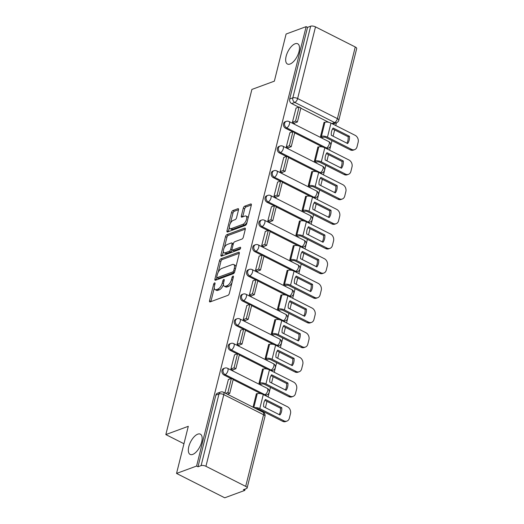 <?xml version="1.0" encoding="UTF-8"?>
<svg xmlns="http://www.w3.org/2000/svg" width="524" height="524" viewBox="0 0 524 524"><rect width="100%" height="100%" fill="white"/><g stroke="black" fill="none" stroke-linecap="round" stroke-linejoin="round"><path stroke-width="0.79" d="M214.611 282.875A1.218 0.563 -63.2 0 0 213.648 284.218L209.534 300.717A1.742 0.799 -63.2 0 0 209.738 301.903A1.742 0.799 -63.2 0 0 210.137 301.903L227.933 295.346A1.742 0.799 -63.2 0 0 229.309 293.427L233.422 276.934A1.218 0.563 -63.2 0 0 233.278 276.102A1.218 0.563 -63.2 0 0 233.003 276.102A1.218 0.563 -63.2 0 0 232.034 277.438L231.503 279.574A5.567 2.561 -63.2 0 1 227.102 285.711L225.621 286.255A5.567 2.561 -63.2 0 1 224.344 286.261A5.567 2.561 -63.2 0 1 223.696 282.456L224.226 280.32A1.218 0.563 -63.2 0 0 224.082 279.488A1.218 0.563 -63.2 0 0 223.807 279.488A1.218 0.563 -63.2 0 0 222.844 280.831L222.307 282.967A5.567 2.561 -63.2 0 1 217.905 289.097L216.425 289.648A5.567 2.561 -63.2 0 1 215.148 289.648A5.567 2.561 -63.2 0 1 214.499 285.842L215.03 283.707A1.218 0.563 -63.2 0 0 214.886 282.875A1.218 0.563 -63.2 0 0 214.611 282.875M290.06 64.026A11.351 5.22 -63.2 0 0 298.287 53.893A11.351 5.22 -63.2 0 0 297.697 43.774A11.351 5.22 -63.2 0 0 295.104 43.78A11.351 5.22 -63.2 0 0 286.877 53.913A11.351 5.22 -63.2 0 0 287.46 64.033A11.351 5.22 -63.2 0 0 290.06 64.026M192.727 454.406A11.351 5.22 -63.2 0 0 200.954 444.273A11.351 5.22 -63.2 0 0 200.364 434.16A11.351 5.22 -63.2 0 0 197.771 434.16A11.351 5.22 -63.2 0 0 189.544 444.293A11.351 5.22 -63.2 0 0 190.127 454.413A11.351 5.22 -63.2 0 0 192.727 454.406M326.557 148.665A3.544 2.823 69.8 0 0 327.33 148.528L328.437 148.115A3.544 2.823 -110.2 0 1 326.426 147.951L286.667 127.856A3.544 2.823 -110.2 0 1 284.545 124.457A3.544 2.823 -110.2 0 1 286.228 121.365L285.122 121.771A3.544 2.823 69.8 0 0 283.438 124.863A3.544 2.823 69.8 0 0 285.554 128.262L286.667 127.856A3.544 1.631 116.8 0 0 289.471 123.952A3.544 1.631 116.8 0 0 289.052 121.529A3.544 3.544 0 0 0 286.228 121.365M320.406 173.339A3.544 2.823 69.8 0 0 321.179 173.202L322.286 172.789A3.544 2.823 -110.2 0 1 320.275 172.625L280.51 152.53A3.544 2.823 -110.2 0 1 278.395 149.13A3.544 2.823 -110.2 0 1 280.071 146.039L278.964 146.451A3.544 2.823 69.8 0 0 277.281 149.537A3.544 2.823 69.8 0 0 279.403 152.942L280.51 152.53A3.544 1.631 116.8 0 0 283.314 148.626A3.544 1.631 116.8 0 0 282.901 146.203A3.544 3.544 0 0 0 280.071 146.039M314.256 198.013A3.544 2.823 69.8 0 0 315.029 197.876L316.136 197.469A3.544 2.823 -110.2 0 1 314.118 197.306L274.36 177.21A3.544 2.823 -110.2 0 1 272.238 173.804A3.544 2.823 -110.2 0 1 273.921 170.719L272.814 171.125A3.544 2.823 69.8 0 0 271.131 174.217A3.544 2.823 69.8 0 0 273.253 177.616L274.36 177.21A3.544 1.631 116.8 0 0 277.163 173.3A3.544 1.631 116.8 0 0 276.751 170.876A3.544 3.544 0 0 0 273.921 170.719M308.105 222.693A3.544 2.823 69.8 0 0 308.872 222.549L309.985 222.143A3.544 2.823 -110.2 0 1 307.968 221.98L268.209 201.884A3.544 2.823 -110.2 0 1 266.087 198.485A3.544 2.823 -110.2 0 1 267.771 195.393L266.664 195.799A3.544 2.823 69.8 0 0 264.98 198.891A3.544 2.823 69.8 0 0 267.096 202.29L268.209 201.884A3.544 1.631 116.8 0 0 271.013 197.98A3.544 1.631 116.8 0 0 270.594 195.557A3.544 3.544 0 0 0 267.771 195.393M301.948 247.367A3.544 2.823 69.8 0 0 302.721 247.23L303.828 246.817A3.544 2.823 -110.2 0 1 301.817 246.653L262.052 226.558A3.544 2.823 -110.2 0 1 259.937 223.159A3.544 2.823 -110.2 0 1 261.62 220.067L260.507 220.473A3.544 2.823 69.8 0 0 258.823 223.565A3.544 2.823 69.8 0 0 260.945 226.964L262.052 226.558A3.544 1.631 116.8 0 0 264.856 222.654A3.544 1.631 116.8 0 0 264.443 220.231A3.544 3.544 0 0 0 261.62 220.067M295.798 272.041A3.544 2.823 69.8 0 0 296.571 271.904L297.678 271.498A3.544 2.823 -110.2 0 1 295.66 271.334L255.902 251.232A3.544 2.823 -110.2 0 1 253.78 247.832A3.544 2.823 -110.2 0 1 255.463 244.741L254.356 245.153A3.544 2.823 69.8 0 0 252.673 248.245A3.544 2.823 69.8 0 0 254.795 251.644L255.902 251.232A3.544 1.631 116.8 0 0 258.705 247.328A3.544 1.631 116.8 0 0 258.293 244.904A3.544 3.544 0 0 0 255.463 244.741M289.648 296.722A3.544 2.823 69.8 0 0 290.42 296.577L291.527 296.171A3.544 2.823 -110.2 0 1 289.51 296.008L249.752 275.912A3.544 2.823 -110.2 0 1 247.629 272.513A3.544 2.823 -110.2 0 1 249.313 269.421L248.206 269.827A3.544 2.823 69.8 0 0 246.522 272.919A3.544 2.823 69.8 0 0 248.645 276.318L249.752 275.912A3.544 1.631 116.8 0 0 252.555 272.002A3.544 1.631 116.8 0 0 252.136 269.578A3.544 3.544 0 0 0 249.313 269.421M283.491 321.395A3.544 2.823 69.8 0 0 284.263 321.251L285.37 320.845A3.544 2.823 -110.2 0 1 283.36 320.681L243.601 300.586A3.544 2.823 -110.2 0 1 241.479 297.187A3.544 2.823 -110.2 0 1 243.162 294.095L242.055 294.501A3.544 2.823 69.8 0 0 240.372 297.593A3.544 2.823 69.8 0 0 242.488 300.992L243.601 300.586A3.544 1.631 116.8 0 0 246.398 296.682A3.544 1.631 116.8 0 0 245.985 294.259A3.544 3.544 0 0 0 243.162 294.095M277.34 346.069A3.544 2.823 69.8 0 0 278.113 345.932L279.22 345.519A3.544 2.823 -110.2 0 1 277.209 345.355L237.444 325.26A3.544 2.823 -110.2 0 1 235.322 321.86A3.544 2.823 -110.2 0 1 237.005 318.769L235.898 319.182A3.544 2.823 69.8 0 0 234.215 322.267A3.544 2.823 69.8 0 0 236.337 325.673L237.444 325.26A3.544 1.631 116.8 0 0 240.247 321.356A3.544 1.631 116.8 0 0 239.835 318.933A3.544 3.544 0 0 0 237.005 318.769M271.19 370.743A3.544 2.823 69.8 0 0 271.963 370.606L273.07 370.199A3.544 2.823 -110.2 0 1 271.052 370.036L231.294 349.934A3.544 2.823 -110.2 0 1 229.171 346.534A3.544 2.823 -110.2 0 1 230.855 343.443L229.748 343.855A3.544 2.823 69.8 0 0 228.064 346.947A3.544 2.823 69.8 0 0 230.187 350.346L231.294 349.934A3.544 1.631 116.8 0 0 234.097 346.03A3.544 1.631 116.8 0 0 233.684 343.606A3.544 3.544 0 0 0 230.855 343.443M265.039 395.424A3.544 2.823 69.8 0 0 265.806 395.279L266.919 394.873A3.544 2.823 -110.2 0 1 264.902 394.71L225.143 374.614A3.544 2.823 -110.2 0 1 223.021 371.215A3.544 2.823 -110.2 0 1 224.704 368.123L223.597 368.529A3.544 2.823 69.8 0 0 221.914 371.621A3.544 2.823 69.8 0 0 224.03 375.02L225.143 374.614A3.544 1.631 116.8 0 0 227.947 370.704A3.544 1.631 116.8 0 0 227.527 368.287A3.544 3.544 0 0 0 224.704 368.123M238.512 209.882A1.742 0.799 -63.2 0 0 238.309 208.69A1.742 0.799 -63.2 0 0 237.909 208.69L232.918 210.53A1.742 0.799 -63.2 0 0 231.543 212.449L226.971 230.77A1.742 0.799 -63.2 0 0 227.18 231.955A1.742 0.799 -63.2 0 0 227.573 231.955L245.37 225.399A1.742 0.799 -63.2 0 0 246.745 223.479L251.317 205.159A1.742 0.799 -63.2 0 0 251.114 203.974A1.742 0.799 -63.2 0 0 250.714 203.974L244.682 206.194A1.742 0.799 -63.2 0 0 243.306 208.113L241.354 215.953A1.742 0.799 -63.2 0 0 241.557 217.146A1.742 0.799 -63.2 0 0 241.95 217.139L244.944 216.039A4.657 2.142 -63.2 0 1 246.011 216.039A4.657 2.142 -63.2 0 1 246.247 220.191A4.657 2.142 -63.2 0 1 242.874 224.344L231.156 228.661A4.657 2.142 -63.2 0 1 230.095 228.667A4.657 2.142 -63.2 0 1 229.853 224.514A4.657 2.142 -63.2 0 1 233.226 220.355L235.178 219.635A1.742 0.799 -63.2 0 0 236.56 217.722L238.512 209.882M205.939 466.295L245.704 486.39A3.544 1.395 -166 0 1 247.125 487.988A3.544 1.395 -166 0 1 246.496 488.551L243.372 489.704L244.78 490.412L224.737 497.8L176.542 473.441L188.299 426.307L165.833 434.586L251.887 89.44L274.353 81.161L286.104 34.027L306.147 26.639L196.592 466.059L197.993 466.766L201.118 465.613L218.98 393.963A3.544 2.823 -110.2 0 1 220.565 392.057L217.44 393.203A3.544 2.823 -110.2 0 0 215.862 395.116L218.98 393.963A3.544 1.395 -166 0 1 223.807 394.637L205.939 466.295A3.544 1.395 -166 0 0 201.118 465.613M176.542 473.441L196.592 466.059M220.879 258.817A1.742 0.799 -63.2 0 0 219.504 260.736L214.932 279.056A1.742 0.799 -63.2 0 0 215.135 280.242A1.742 0.799 -63.2 0 0 215.534 280.242L233.331 273.685A1.742 0.799 -63.2 0 0 234.706 271.766L239.278 253.446A1.742 0.799 -63.2 0 0 239.075 252.26A1.742 0.799 -63.2 0 0 238.675 252.26L220.879 258.817L222.281 259.531A1.742 0.799 -63.2 0 0 220.905 261.443L218.233 272.159M220.951 254.913L225.523 236.593A1.742 0.799 -63.2 0 1 226.899 234.673L244.695 228.117A1.742 0.799 -63.2 0 1 245.094 228.117A1.742 0.799 -63.2 0 1 245.298 229.302L243.339 237.143A1.742 0.799 -63.2 0 1 241.964 239.062L234.745 241.721A1.742 0.799 -63.2 0 0 233.37 243.64L232.073 248.841A1.742 0.799 -63.2 0 0 232.276 250.027A1.742 0.799 -63.2 0 0 232.676 250.027L240.189 247.263A1.218 0.563 -63.2 0 1 240.47 247.263A1.218 0.563 -63.2 0 1 240.529 248.343A1.218 0.563 -63.2 0 1 239.651 249.431L221.554 256.098A1.742 0.799 -63.2 0 1 221.161 256.098A1.742 0.799 -63.2 0 1 220.951 254.913L222.359 255.62L223.401 251.441M328.764 122.315L300.828 108.199M298.706 107.125L291.711 103.588L294.829 102.435A3.544 2.823 -110.2 0 1 292.811 97.857L310.673 26.2A3.544 1.395 14 0 1 315.5 26.875L355.259 46.977A3.544 1.395 14 0 1 356.687 48.575L338.818 120.232A3.544 1.395 14 0 0 337.397 118.627L355.259 46.977M244.78 490.412L245.114 489.062M264.083 412.991L264.319 412.054M265.419 407.639L266.978 401.377M268.078 396.956L270.469 387.38M271.57 382.959L273.128 376.704M274.235 372.282L276.62 362.7M277.72 358.285L279.285 352.023M280.386 347.609L282.777 338.026M283.877 333.611L285.436 327.349M286.536 322.935L288.927 313.352M290.027 308.931L291.586 302.675M292.687 298.254L295.077 288.678M296.178 284.257L297.743 277.995M298.844 273.58L301.228 263.998M302.335 259.583L303.894 253.321M304.994 248.907L307.385 239.324M308.485 234.909L310.044 228.647M311.145 224.233L313.535 214.65M314.636 210.229L316.195 203.974M317.302 199.552L319.686 189.97M320.786 185.555L322.352 179.293M323.452 174.878L325.843 165.296M326.943 160.881L328.502 154.619M329.603 150.205L331.993 140.622M333.094 136.207L334.653 129.945M335.753 125.524L336.447 122.76M306.147 26.639L307.555 27.353L310.673 26.2M256.76 393.878L256.393 393.694L253.027 407.2M228.379 379.533L224.927 392.993M234.529 354.859L230.901 369.053L233.01 370.114L233.095 369.767M262.91 369.204L262.55 369.02L259 383.254L261.129 384.243M240.686 330.179L237.051 344.379L239.16 345.44L239.245 345.093M269.061 344.523L268.701 344.34L265.151 358.58L267.279 359.562M246.837 305.505L243.202 319.699L245.311 320.767L245.402 320.413M275.218 319.85L274.851 319.666L271.301 333.906L273.43 334.888M252.987 280.831L249.358 295.025L251.468 296.093L251.553 295.739M281.368 295.176L281.008 294.992L277.458 309.226L279.58 310.215M259.138 256.157L255.509 270.351L257.618 271.412L257.703 271.065M287.519 270.502L287.159 270.319L283.608 284.552L285.737 285.541M265.295 231.477L261.659 245.671L263.769 246.739L263.854 246.391M293.676 245.822L293.309 245.638L289.759 259.878L291.888 260.86M271.445 206.803L267.816 220.997L269.919 222.065L270.011 221.711M299.826 221.148L299.459 220.964L295.916 235.197L298.038 236.186M277.596 182.129L273.967 196.323L276.076 197.384L276.161 197.037M305.977 196.474L305.616 196.29L302.066 210.524L304.195 211.513M283.753 157.455L280.117 171.649L282.226 172.71L282.312 172.363M312.127 171.793L311.767 171.61L308.217 185.85L310.346 186.832M289.903 132.775L286.268 146.969L288.377 148.037L288.469 147.689M318.284 147.12L317.917 146.936L314.367 161.176L316.496 162.158M296.053 108.101L292.425 122.295L294.534 123.363L294.619 123.009M324.435 122.446L324.074 122.262L320.524 136.495L322.646 137.484M322.607 146.995L294.678 132.873M292.549 131.799L285.554 128.262M316.457 171.669L288.528 157.547M286.399 156.473L279.403 152.942M310.306 196.343L282.371 182.228M280.248 181.153L273.253 177.616M304.149 221.017L276.22 206.901M274.098 205.827L267.096 202.29M297.999 245.697L270.07 231.575M267.941 230.501L260.945 226.964M291.848 270.371L263.919 256.256M261.79 255.181L254.795 251.644M285.698 295.045L257.762 280.93M255.64 279.855L248.645 276.318M279.541 319.719L251.612 305.603M249.483 304.529L242.488 300.992M273.39 344.399L245.461 330.277M243.333 329.203L236.337 325.673M267.24 369.073L239.304 354.958M237.182 353.883L230.187 350.346M261.083 393.747L233.154 379.631M231.032 378.557L224.03 375.02M165.833 434.586L183.95 443.736M331.843 123.546L334.594 122.537A3.544 2.823 -110.2 0 0 336.604 122.701L333.487 123.847A3.544 2.823 -110.2 0 1 332.714 123.992M307.555 27.353L289.687 99.003A3.544 2.823 69.8 0 0 291.711 103.588M197.993 466.766L215.862 395.116M215.148 289.648L216.556 290.355A5.567 2.561 -63.2 0 0 217.827 290.355L216.425 289.648M223.473 284.499A5.567 2.561 -63.2 0 1 219.314 289.811L217.827 290.355M224.344 286.261L225.752 286.969A5.567 2.561 -63.2 0 0 227.023 286.969L225.621 286.255M231.981 282.711A5.567 2.561 -63.2 0 1 228.51 286.418L227.023 286.969M214.283 288.004L210.936 301.424A1.742 0.799 -63.2 0 0 210.897 301.621M239.317 253.249L222.281 259.531M235.427 268.884L234.313 268.321A5.567 2.561 -63.2 0 0 233.658 264.515A5.567 2.561 -63.2 0 0 232.387 264.515L221.711 268.452A5.567 2.561 -63.2 0 0 217.303 274.589L216.746 276.836A1.218 0.563 -63.2 0 0 216.884 277.668L216.34 279.764A1.742 0.799 -63.2 0 0 216.301 279.96M234.451 272.467A1.218 0.563 -63.2 0 1 234.189 272.624L218.573 278.382A1.218 0.563 -63.2 0 1 218.292 278.382L216.884 277.668A1.218 0.563 -63.2 0 0 217.165 277.668L232.787 271.91A1.218 0.563 -63.2 0 0 233.75 270.574L234.313 268.321M235.931 266.867A5.567 2.561 -63.2 0 0 235.066 265.223L233.658 264.515M224.37 247.551L226.925 237.3L225.523 236.593M245.337 229.106L228.3 235.387A1.742 0.799 -63.2 0 0 226.925 237.3M232.276 250.027L233.684 250.741A1.742 0.799 -63.2 0 0 234.084 250.741L240.523 248.363M227.259 244.479A4.657 2.142 -63.2 0 0 223.886 248.638A4.657 2.142 -63.2 0 0 224.121 252.791A4.657 2.142 -63.2 0 0 225.189 252.791L229.316 251.265A1.742 0.799 -63.2 0 0 230.691 249.352L231.988 244.151A1.742 0.799 -63.2 0 0 231.785 242.959A1.742 0.799 -63.2 0 0 231.385 242.959L227.259 244.479M224.121 252.791L225.53 253.498A4.657 2.142 -63.2 0 0 226.591 253.498L225.189 252.791M232.132 249.902L232.093 250.059A1.742 0.799 -63.2 0 1 230.717 251.978L226.591 253.498M233.331 243.798A1.742 0.799 -63.2 0 0 233.187 243.673L231.785 242.959M230.095 228.667L231.497 229.374A4.657 2.142 -63.2 0 0 232.564 229.374L231.156 228.661M247.079 222.15A4.657 2.142 -63.2 0 1 244.276 225.058L232.564 229.374M248.121 217.977A4.657 2.142 -63.2 0 0 247.413 216.746L246.011 216.039M251.356 204.963L246.09 206.908A1.742 0.799 -63.2 0 0 244.715 208.821L242.756 216.661A1.742 0.799 -63.2 0 0 242.717 216.864M229.388 227.442L228.379 231.477A1.742 0.799 -63.2 0 0 228.34 231.68M238.551 209.685L234.32 211.244A1.742 0.799 -63.2 0 0 232.944 213.157L230.429 223.27M263.926 402.786A10.991 8.751 69.8 0 0 263.637 406.735L279.96 414.988A10.991 8.751 -110.2 0 0 281.774 407.711L265.452 399.465A10.991 8.751 69.8 0 0 263.926 402.786M227.436 394.264L229.715 393.419L233.226 379.343L231.398 378.42L227.888 392.496L225.608 393.341M231.398 378.42L228.274 379.572M229.715 393.419L227.888 392.496M255.85 408.622A2.129 0.838 14 0 1 258.476 409.1L282.639 421.316L283.949 420.831A5.319 4.231 69.8 0 0 286.969 421.08A5.319 4.231 69.8 0 0 289.346 418.218L290.493 413.626A5.319 4.231 69.8 0 0 287.46 406.755L263.29 394.539A4.434 1.742 -166 0 0 257.264 393.694L256.308 394.041M283.949 420.831L259.78 408.615A4.434 1.742 -166 0 0 254.002 407.692M264.895 400.323L280.464 408.189A10.991 8.751 -110.2 0 1 279.207 414.608M286.969 421.08L285.659 421.558A5.319 4.231 -110.2 0 1 282.639 421.316M280.464 408.189L281.774 407.711M270.076 378.112A10.991 8.751 69.8 0 0 269.794 382.061L286.111 390.308A10.991 8.751 -110.2 0 0 287.925 383.037L271.609 374.784A10.991 8.751 69.8 0 0 270.076 378.112M261.024 384.275L261.731 384.02A2.129 0.838 14 0 1 264.627 384.426L288.789 396.635L290.099 396.157L265.937 383.941A4.434 1.742 -166 0 0 259.904 383.096L259.197 383.352M232.643 369.931L235.866 368.745L239.376 354.669L237.555 353.746L234.045 367.822L230.92 368.975M237.555 353.746L234.431 354.892M235.866 368.745L234.045 367.822M290.099 396.157A5.319 4.231 69.8 0 0 293.126 396.399A5.319 4.231 69.8 0 0 295.497 393.544L296.643 388.952A5.319 4.231 69.8 0 0 293.61 382.081L269.447 369.865A4.434 1.742 -166 0 0 263.415 369.014L262.459 369.368M271.052 375.649L286.615 383.516A10.991 8.751 -110.2 0 1 285.357 389.928M293.126 396.399L291.816 396.884A5.319 4.231 -110.2 0 1 288.789 396.635M286.615 383.516L287.925 383.037M276.233 353.431A10.991 8.751 69.8 0 0 275.945 357.388L292.261 365.634A10.991 8.751 -110.2 0 0 294.075 358.357L277.759 350.111A10.991 8.751 69.8 0 0 276.233 353.431M267.175 359.602L267.882 359.34A2.129 0.838 14 0 1 270.777 359.746L294.94 371.961L296.25 371.483L272.087 359.268A4.434 1.742 -166 0 0 266.054 358.416L265.347 358.678M238.793 345.257L242.023 344.071L245.533 329.989L243.706 329.065L240.195 343.148L237.071 344.294M243.706 329.065L240.582 330.218M242.023 344.071L240.195 343.148M296.25 371.483A5.319 4.231 69.8 0 0 299.276 371.726A5.319 4.231 69.8 0 0 301.654 368.863L302.793 364.278A5.319 4.231 69.8 0 0 299.761 357.401L275.598 345.185A4.434 1.742 -166 0 0 269.565 344.34L268.616 344.694M277.203 350.975L292.765 358.842A10.991 8.751 -110.2 0 1 291.514 365.254M299.276 371.726L297.966 372.21A5.319 4.231 -110.2 0 1 294.94 371.961M292.765 358.842L294.075 358.357M282.384 328.758A10.991 8.751 69.8 0 0 282.095 332.714L298.418 340.96A10.991 8.751 -110.2 0 0 300.232 333.683L283.91 325.437A10.991 8.751 69.8 0 0 282.384 328.758M273.332 334.928L274.032 334.666A2.129 0.838 14 0 1 276.927 335.072L301.097 347.288L302.407 346.803L278.237 334.594A4.434 1.742 -166 0 0 272.211 333.742L271.504 334.004M244.95 320.583L248.173 319.391L251.684 305.315L249.856 304.392L246.346 318.468L243.221 319.62M249.856 304.392L246.732 305.544M248.173 319.391L246.346 318.468M302.407 346.803A5.319 4.231 69.8 0 0 305.427 347.052A5.319 4.231 69.8 0 0 307.804 344.189L308.944 339.604A5.319 4.231 69.8 0 0 305.918 332.727L281.748 320.511A4.434 1.742 -166 0 0 275.716 319.666L274.766 320.013M283.353 326.295L298.922 334.168A10.991 8.751 -110.2 0 1 297.665 340.58M305.427 347.052L304.117 347.53A5.319 4.231 -110.2 0 1 301.097 347.288M298.922 334.168L300.232 333.683M288.534 304.084A10.991 8.751 69.8 0 0 288.252 308.033L304.568 316.286A10.991 8.751 -110.2 0 0 306.383 309.009L290.067 300.756A10.991 8.751 69.8 0 0 288.534 304.084M279.482 310.254L280.189 309.992A2.129 0.838 14 0 1 283.084 310.398L307.247 322.614L308.557 322.129L284.394 309.913A4.434 1.742 -166 0 0 278.362 309.068L277.654 309.33M251.101 295.909L254.323 294.717L257.834 280.641L256.007 279.718L252.496 293.794L249.378 294.947M256.007 279.718L252.889 280.871M254.323 294.717L252.496 293.794M308.557 322.129A5.319 4.231 69.8 0 0 311.577 322.378A5.319 4.231 69.8 0 0 313.955 319.516L315.101 314.924A5.319 4.231 69.8 0 0 312.068 308.053L287.899 295.837A4.434 1.742 -166 0 0 281.873 294.992L280.916 295.339M289.503 301.621L305.073 309.488A10.991 8.751 -110.2 0 1 303.815 315.906M311.577 322.378L310.267 322.856A5.319 4.231 -110.2 0 1 307.247 322.614M305.073 309.488L306.383 309.009M294.685 279.41A10.991 8.751 69.8 0 0 294.403 283.36L310.719 291.606A10.991 8.751 -110.2 0 0 312.533 284.329L296.217 276.083A10.991 8.751 69.8 0 0 294.685 279.41M285.632 285.573L286.34 285.318A2.129 0.838 14 0 1 289.235 285.724L313.398 297.933L314.708 297.455L290.545 285.239A4.434 1.742 -166 0 0 284.512 284.394L283.805 284.65M257.251 271.229L260.48 270.043L263.991 255.967L262.164 255.044L258.653 269.12L255.529 270.273M262.164 255.044L259.039 256.19M260.48 270.043L258.653 269.12M314.708 297.455A5.319 4.231 69.8 0 0 317.734 297.697A5.319 4.231 69.8 0 0 320.105 294.835L321.251 290.25A5.319 4.231 69.8 0 0 318.219 283.373L294.056 271.163A4.434 1.742 -166 0 0 288.023 270.312L287.073 270.666M295.66 276.947L311.223 284.814A10.991 8.751 -110.2 0 1 309.972 291.226M317.734 297.697L316.424 298.182A5.319 4.231 -110.2 0 1 313.398 297.933M311.223 284.814L312.533 284.329M300.841 254.73A10.991 8.751 69.8 0 0 300.553 258.686L316.876 266.932A10.991 8.751 -110.2 0 0 318.69 259.655L302.368 251.409A10.991 8.751 69.8 0 0 300.841 254.73M291.783 260.9L292.49 260.638A2.129 0.838 14 0 1 295.385 261.044L319.555 273.259L320.865 272.775L296.695 260.566A4.434 1.742 -166 0 0 290.663 259.714L289.962 259.976M263.408 246.555L266.631 245.37L270.142 231.287L268.314 230.363L264.803 244.446L261.679 245.592M268.314 230.363L265.19 231.516M266.631 245.37L264.803 244.446M320.865 272.775A5.319 4.231 69.8 0 0 323.884 273.024A5.319 4.231 69.8 0 0 326.262 270.161L327.402 265.576A5.319 4.231 69.8 0 0 324.369 258.699L300.206 246.483A4.434 1.742 -166 0 0 294.174 245.638L293.224 245.992M301.811 252.273L317.38 260.14A10.991 8.751 -110.2 0 1 316.123 266.552M323.884 273.024L322.574 273.508A5.319 4.231 -110.2 0 1 319.555 273.259M317.38 260.14L318.69 259.655M306.992 230.056A10.991 8.751 69.8 0 0 306.704 234.005L323.026 242.258A10.991 8.751 -110.2 0 0 324.841 234.981L308.518 226.735A10.991 8.751 69.8 0 0 306.992 230.056M297.94 236.226L298.647 235.964A2.129 0.838 14 0 1 301.542 236.37L325.705 248.586L327.015 248.101L302.846 235.885A4.434 1.742 -166 0 0 296.82 235.04L296.112 235.302M269.559 221.881L272.781 220.689L276.292 206.613L274.465 205.69L270.954 219.766L267.836 220.918M274.465 205.69L271.347 206.842M272.781 220.689L270.954 219.766M327.015 248.101A5.319 4.231 69.8 0 0 330.035 248.35A5.319 4.231 69.8 0 0 332.413 245.487L333.559 240.902A5.319 4.231 69.8 0 0 330.526 234.025L306.357 221.809A4.434 1.742 -166 0 0 300.331 220.964L299.374 221.311M307.961 227.593L323.531 235.466A10.991 8.751 -110.2 0 1 322.273 241.878M330.035 248.35L328.725 248.828A5.319 4.231 -110.2 0 1 325.705 248.586M323.531 235.466L324.841 234.981M313.142 205.382A10.991 8.751 69.8 0 0 312.861 209.331L329.177 217.578A10.991 8.751 -110.2 0 0 330.991 210.307L314.675 202.054A10.991 8.751 69.8 0 0 313.142 205.382M304.09 211.545L304.798 211.29A2.129 0.838 14 0 1 307.693 211.696L331.856 223.912L333.166 223.427L309.003 211.211A4.434 1.742 -166 0 0 302.97 210.366L302.263 210.622M275.709 197.201L278.932 196.015L282.443 181.939L280.622 181.016L277.111 195.092L273.987 196.245M280.622 181.016L277.497 182.169M278.932 196.015L277.111 195.092M333.166 223.427A5.319 4.231 69.8 0 0 336.192 223.669A5.319 4.231 69.8 0 0 338.563 220.814L339.709 216.222A5.319 4.231 69.8 0 0 336.677 209.351L312.514 197.135A4.434 1.742 -166 0 0 306.481 196.284L305.525 196.638M314.118 202.919L329.681 210.786A10.991 8.751 -110.2 0 1 328.424 217.198M336.192 223.669L334.882 224.154A5.319 4.231 -110.2 0 1 331.856 223.912M329.681 210.786L330.991 210.307M319.299 180.708A10.991 8.751 69.8 0 0 319.011 184.658L335.327 192.904A10.991 8.751 -110.2 0 0 337.142 185.627L320.826 177.381A10.991 8.751 69.8 0 0 319.299 180.708M310.241 186.872L310.948 186.609A2.129 0.838 14 0 1 313.843 187.022L338.006 199.231L339.316 198.753L315.153 186.537A4.434 1.742 -166 0 0 309.121 185.686L308.42 185.948M281.86 172.527L285.089 171.341L288.6 157.266L286.772 156.342L283.261 170.418L280.137 171.571M286.772 156.342L283.648 157.488M285.089 171.341L283.261 170.418M339.316 198.753A5.319 4.231 69.8 0 0 342.342 198.996A5.319 4.231 69.8 0 0 344.72 196.133L345.86 191.548A5.319 4.231 69.8 0 0 342.827 184.671L318.664 172.462A4.434 1.742 -166 0 0 312.632 171.61L311.682 171.964M320.269 178.245L335.838 186.112A10.991 8.751 -110.2 0 1 334.581 192.524M342.342 198.996L341.032 199.48A5.319 4.231 -110.2 0 1 338.006 199.231M335.838 186.112L337.142 185.627M325.45 156.028A10.991 8.751 69.8 0 0 325.162 159.984L341.484 168.23A10.991 8.751 -110.2 0 0 343.299 160.953L326.976 152.707A10.991 8.751 69.8 0 0 325.45 156.028M316.398 162.198L317.099 161.936A2.129 0.838 14 0 1 319.994 162.342L344.163 174.558L345.473 174.073L321.304 161.864A4.434 1.742 -166 0 0 315.278 161.012L314.57 161.274M288.017 147.853L291.239 146.668L294.75 132.585L292.923 131.662L289.412 145.744L286.287 146.89M292.923 131.662L289.798 132.814M291.239 146.668L289.412 145.744M345.473 174.073A5.319 4.231 69.8 0 0 348.493 174.322A5.319 4.231 69.8 0 0 350.87 171.459L352.01 166.874A5.319 4.231 69.8 0 0 348.984 159.997L324.815 147.781A4.434 1.742 -166 0 0 318.782 146.936L317.832 147.29M326.419 153.565L341.989 161.438A10.991 8.751 -110.2 0 1 340.731 167.85M348.493 174.322L347.183 174.806A5.319 4.231 -110.2 0 1 344.163 174.558M341.989 161.438L343.299 160.953M331.6 131.354A10.991 8.751 69.8 0 0 331.319 135.303L347.635 143.556A10.991 8.751 -110.2 0 0 349.449 136.279L333.133 128.033A10.991 8.751 69.8 0 0 331.6 131.354M322.548 137.524L323.256 137.262A2.129 0.838 14 0 1 326.151 137.668L350.314 149.884L351.624 149.399L327.461 137.183A4.434 1.742 -166 0 0 321.428 136.338L320.721 136.6M294.167 123.179L297.39 121.987L300.9 107.911L299.073 106.988L295.569 121.064L292.444 122.216M299.073 106.988L295.955 108.141M297.39 121.987L295.569 121.064M351.624 149.399A5.319 4.231 69.8 0 0 354.643 149.648A5.319 4.231 69.8 0 0 357.021 146.786L358.167 142.194A5.319 4.231 69.8 0 0 355.134 135.323L330.965 123.107A4.434 1.742 -166 0 0 324.939 122.262L323.983 122.609M332.57 128.891L348.139 136.757A10.991 8.751 -110.2 0 1 346.881 143.176M354.643 149.648L353.333 150.126A5.319 4.231 -110.2 0 1 350.314 149.884M348.139 136.757L349.449 136.279M214.761 284.781L213.648 284.218M233.154 278.008L232.034 277.438M223.958 281.395L222.844 280.831M325.686 148.227L326.426 147.951A3.544 1.631 -63.2 0 0 329.229 144.048A3.544 1.631 116.8 0 0 328.81 141.624L289.052 121.529M319.535 172.9L320.275 172.625A3.544 1.631 -63.2 0 0 323.079 168.721A3.544 1.631 116.8 0 0 322.66 166.298L282.901 146.203M313.385 197.574L314.118 197.306A3.544 1.631 -63.2 0 0 316.922 193.395A3.544 1.631 116.8 0 0 316.509 190.978L276.751 170.876M307.228 222.248L307.968 221.98A3.544 1.631 -63.2 0 0 310.771 218.076A3.544 1.631 116.8 0 0 310.359 215.652L270.594 195.557M301.077 246.928L301.817 246.653A3.544 1.631 -63.2 0 0 304.621 242.75A3.544 1.631 116.8 0 0 304.202 240.326L264.443 220.231M294.927 271.602L295.66 271.334A3.544 1.631 -63.2 0 0 298.464 267.423A3.544 1.631 116.8 0 0 298.051 265L258.293 244.904M288.776 296.276L289.51 296.008A3.544 1.631 -63.2 0 0 292.313 292.097A3.544 1.631 116.8 0 0 291.901 289.68L252.136 269.578M282.619 320.957L283.36 320.681A3.544 1.631 -63.2 0 0 286.163 316.778A3.544 1.631 116.8 0 0 285.744 314.354L245.985 294.259M276.469 345.63L277.209 345.355A3.544 1.631 -63.2 0 0 280.006 341.452A3.544 1.631 116.8 0 0 279.593 339.028L239.835 318.933M270.319 370.304L271.052 370.036A3.544 1.631 -63.2 0 0 273.856 366.125A3.544 1.631 116.8 0 0 273.443 363.702L233.684 343.606M264.162 394.978L264.902 394.71A3.544 1.631 -63.2 0 0 267.705 390.806A3.544 1.631 116.8 0 0 267.292 388.382L227.527 368.287M334.594 122.537L294.829 102.435A3.544 1.631 116.8 0 0 297.632 98.532L337.397 118.627A3.544 1.631 116.8 0 1 334.594 122.537M315.5 26.875L297.632 98.532A3.544 1.395 -166 0 0 292.811 97.857L289.687 99.003M245.704 486.39L263.565 414.733L223.807 394.637A3.544 1.631 -63.2 0 0 223.394 392.214A3.544 3.544 0 0 0 220.565 392.057M263.153 412.316A3.544 1.631 -63.2 0 1 263.565 414.733A3.544 1.395 14 0 1 264.993 416.338A3.544 3.544 0 0 0 263.153 412.316L223.394 392.214M219.314 289.811L217.905 289.097M223.493 283.563L222.307 282.967M228.51 286.418L227.102 285.711M232.623 280.144L231.503 279.574M210.936 301.424L209.534 300.717M239.311 252.581L238.675 252.26M216.34 279.764L214.932 279.056M220.905 261.443L219.504 260.736M218.573 278.382L217.165 277.668M234.189 272.624L232.787 271.91M234.863 271.137L233.75 270.574M228.3 235.387L226.899 234.673M245.33 228.438L244.695 228.117M234.084 250.741L232.676 250.027M240.634 247.485L240.189 247.263M230.717 251.978L229.316 251.265M232.093 250.059L230.691 249.352M233.101 244.715L231.988 244.151M244.276 225.058L242.874 224.344M242.756 216.661L241.354 215.953M244.715 208.821L243.306 208.113M246.09 206.908L244.682 206.194M251.35 204.294L250.714 203.974M228.379 231.477L226.971 230.77M232.944 213.157L231.543 212.449M234.32 211.244L232.918 210.53M238.544 209.011L237.909 208.69M257.264 393.694L253.799 407.587M263.29 394.539L259.78 408.615M263.415 369.014L259.904 383.096M269.447 369.865L265.937 383.941M269.565 344.34L266.054 358.416M275.598 345.185L272.087 359.268M275.716 319.666L272.211 333.742M281.748 320.511L278.237 334.594M281.873 294.992L278.362 309.068M287.899 295.837L284.394 309.913M288.023 270.312L284.512 284.394M294.056 271.163L290.545 285.239M294.174 245.638L290.663 259.714M300.206 246.483L296.695 260.566M300.331 220.964L296.82 235.04M306.357 221.809L302.846 235.885M306.481 196.284L302.97 210.366M312.514 197.135L309.003 211.211M312.632 171.61L309.121 185.686M318.664 172.462L315.153 186.537M318.782 146.936L315.278 161.012M324.815 147.781L321.304 161.864M324.939 122.262L321.428 136.338M330.965 123.107L327.461 137.183M266.919 394.873A3.544 3.544 0 0 0 267.292 388.382M273.07 370.199A3.544 3.544 0 0 0 273.443 363.702M279.22 345.519A3.544 3.544 0 0 0 279.593 339.028M285.37 320.845A3.544 3.544 0 0 0 285.744 314.354M291.527 296.171A3.544 3.544 0 0 0 291.901 289.68M297.678 271.498A3.544 3.544 0 0 0 298.051 265M303.828 246.817A3.544 3.544 0 0 0 304.202 240.326M309.985 222.143A3.544 3.544 0 0 0 310.359 215.652M316.136 197.469A3.544 3.544 0 0 0 316.509 190.978M322.286 172.789A3.544 3.544 0 0 0 322.66 166.298M328.437 148.115A3.544 3.544 0 0 0 328.81 141.624M336.604 122.701A3.544 3.544 0 0 0 338.818 120.232M247.125 487.988L264.993 416.338"/></g></svg>
